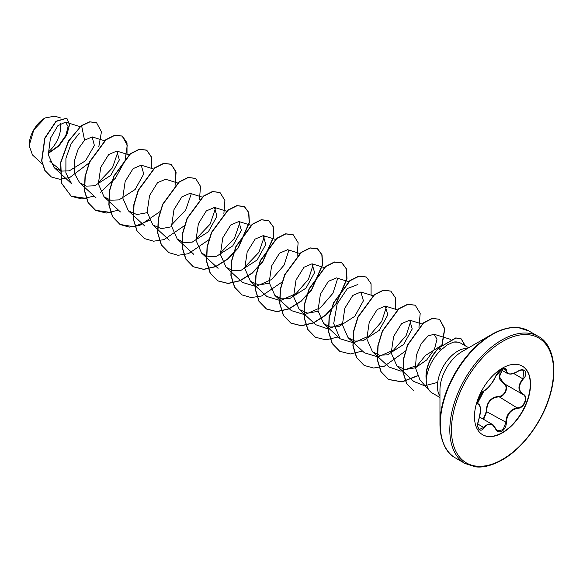 <?xml version="1.0" encoding="UTF-8"?>
<svg xmlns="http://www.w3.org/2000/svg" width="583" height="583" viewBox="0 0 583 583"><rect width="100%" height="100%" fill="white"/><g stroke="black" fill="none" stroke-linecap="round" stroke-linejoin="round"><path stroke-width="0.87" d="M484.116 390.77L483.977 390.938C474.256 405.09 478.854 401.709 477.929 403.531L478.658 404.398C479.794 404.536 480.428 406.657 480.545 410.767L478.679 420C481.106 411.999 481.106 406.934 478.679 404.806C475.568 403.946 480.1 392.257 484.116 390.77C488.467 387.95 492.263 383.235 495.499 376.611C496.927 373.433 499.07 370.912 501.934 369.054C504.74 367.64 506.226 368.062 506.394 370.329C506.991 374.745 510.788 375.088 517.784 371.349C524.387 366.7 528.919 373.156 523.235 379.088C518.17 385.552 518.17 390.61 523.235 394.268C528.927 396.629 524.379 408.311 517.784 408.297C510.781 409.594 506.984 414.316 506.394 422.471C506.226 426.377 504.74 429.277 501.934 431.172C499.07 432.557 496.92 431.763 495.499 428.767C492.256 422.843 488.467 422.5 484.116 427.754C480.093 433.89 475.568 427.419 478.679 420M477.841 426.996L479.364 429.482L483.722 427.426L485.836 425.109L492.11 424.264L495.499 428.767M517.784 371.349L517.777 371.437C511.357 375.073 509.761 374.104 507.574 373.55L505.876 370.314L502.961 368.631L499.398 376.764L503.807 383.446C509.6 385.844 505.235 397.096 498.603 396.834L495.098 397.453C489.312 399.967 486.557 404.638 486.834 411.481L483.657 419.381M495.572 428.673L497.532 430.954L503.107 429.649L505.876 422.471C506.124 415.905 508.966 411.277 514.403 408.596L517.646 407.823C523.986 407.867 528.322 396.724 522.849 394.436L503.53 383.286M483.241 419.141L486.324 411.503C486.47 402.51 490.529 397.46 498.494 396.367C504.871 396.666 509.025 385.946 503.45 383.614L499.267 378.586L500.199 371.692M522.193 366.037A39.637 22.883 -60 0 1 528.096 397.839A39.637 22.883 -60 0 1 502.24 432.652A39.637 22.883 -60 0 1 482.549 434.692M502.502 368.077A39.637 22.883 -60 0 1 522.324 366.109A39.637 22.883 -60 0 1 528.402 397.876A39.637 22.883 -60 0 1 502.502 432.805A39.637 22.883 -60 0 1 482.688 434.772A39.637 22.883 -60 0 1 476.61 403.006A39.637 22.883 -60 0 1 502.502 368.077M44.884 118.065A22.256 12.848 120 0 0 29.15 145.32A22.256 12.848 120 0 0 29.15 145.517M61.026 118.079L54.795 116.148L45.095 117.941L33.821 129.849L29.15 145.582L32.466 154.925L42.224 163.954M516.144 327.529A73.006 42.151 120 0 0 491.586 334.525L499.026 330.853C506.153 328.018 512.537 326.932 518.185 327.573L528.839 330.955A73.349 42.348 120 0 0 492.169 334.584A73.349 42.348 120 0 0 444.253 399.217A73.349 42.348 120 0 0 455.498 457.99C445.849 452.86 440.675 441.506 439.961 423.943L439.961 389.845A31.242 18.037 120 0 1 462.057 351.578L491.586 334.525A73.006 42.151 120 0 0 439.961 423.943A73.006 42.151 120 0 0 446.177 448.706M442.308 344.903L425.517 355.426L415.446 367.807L419.986 379.963L429.722 390.982A28.72 16.579 -60 0 1 426.246 379.008L426.166 379.125A27.263 15.741 -60 0 1 438.62 347.993L455.789 337.9L461.342 338.963L455.993 338.016L438.62 347.993M439.961 397.489L432.185 393A28.72 16.579 -60 0 1 429.722 390.982M426.246 379.008L426.348 379.067C427.463 368.718 432.112 359.223 440.282 350.587L447.095 345.005L453.559 342.075A28.72 16.579 -60 0 1 457.917 342.141A28.72 16.579 -60 0 1 460.898 343.263L468.681 347.752M61.966 171.285L49.949 161.433M48.17 153.329L58.664 145.619L65.821 135.467L68.102 126.547L65.551 122.124L57.906 125.658L50.408 138.339L48.294 154.743L54.102 167.561L60.902 171.089L69.231 170.877L85.548 160.748L94.38 145.502L92.15 136.903L84.557 140.197L78.173 149.073L74.245 161.236L74.544 173.515L79.609 182.676L86.328 186.115L94.57 185.802L110.726 175.417L119.347 159.888L116.804 151.07L108.693 154.546L100.757 167.336L98.338 183.878L104.014 196.762L110.748 200.202L118.976 199.889L135.132 189.504L143.753 173.974L141.21 165.157L133.099 168.633L125.163 181.422L122.743 197.972L128.42 210.857L136.903 214.559L147.215 212.657M177.983 183.084L165.616 179.251L157.505 182.727L149.576 195.516L147.149 212.059L152.826 224.943L161.309 228.645L171.621 226.743M202.396 197.178L190.022 193.337L181.911 196.814L173.982 209.603L171.555 226.153L177.232 239.037L183.98 242.47L192.186 242.156L208.35 231.772L216.971 216.242L214.427 207.431L206.324 210.908L198.388 223.697L195.961 240.24L201.638 253.131L208.386 256.564L216.599 256.25L232.755 245.866L241.377 230.336L238.833 221.518L230.73 224.994L222.793 237.784L220.367 254.334L226.044 267.218L232.785 270.658L241.005 270.344L257.161 259.96L265.782 244.43L263.246 235.612L255.135 239.088L247.199 251.878L244.773 268.428L250.457 281.312L258.918 285.014L269.244 283.119M300.019 253.539L287.652 249.699L279.541 253.182L271.605 265.972L269.178 282.515L274.863 295.399L281.596 298.839L289.817 298.525L305.98 288.14L314.594 272.611L312.058 263.793L303.947 267.269L296.011 280.059L293.584 296.609L299.268 309.493L307.744 313.188L318.056 311.293M348.831 281.72L336.464 277.887L328.353 281.363L320.417 294.153L317.99 310.695L323.674 323.587L330.415 327.012L338.621 326.706L354.785 316.321L363.406 300.792L360.87 291.981L352.759 295.457L344.823 308.239L342.396 324.789L348.08 337.674L354.821 341.106L363.027 340.793L379.19 330.408L387.812 314.886L385.276 306.068L377.165 309.544L369.228 322.333L366.802 338.876L372.486 351.768L379.227 355.193L387.44 354.887L403.596 344.502L412.217 328.972L409.681 320.162L401.57 323.638L393.634 336.42L391.208 352.97L396.892 365.854L405.251 369.542L415.439 367.764M415.475 367.749L426.727 359.937L434.532 349.028L437.002 339.189L434.087 334.248L428.075 335.932L421.269 343.54L416.364 355.207L415.446 367.807M437.702 382.39L424.584 385.771L413.813 381.471M415.285 366.051L400.915 371.145L388.941 366.984L372.486 351.768M410.869 320.818L406.132 335.575L393.722 349.931L377.937 356.934L364.55 352.868M386.449 306.716L381.741 321.444L369.36 335.808L353.56 342.855L340.129 338.803L333.724 323.572L337.178 303.816L347.381 288.541L357.867 284.526M342.308 323.631L327.828 328.87L315.724 324.702L299.261 309.493M337.637 278.536L332.937 293.264L320.519 307.656L304.72 314.674L291.318 310.615L274.855 295.399M313.246 264.449L308.524 279.199L296.113 293.57L280.314 300.58L266.919 296.514L250.45 281.312M288.833 250.34L284.11 265.09L271.714 279.446L255.93 286.479L242.506 282.427L226.044 267.218M264.434 236.261L258.91 252.366L244.685 267.262M240.014 222.167L234.497 238.265L220.279 253.168M215.615 208.087L210.099 224.178L195.873 239.081M191.209 193.993L185.678 210.106L171.468 224.987M117.977 151.704L112.475 167.802L98.243 182.712M54.102 167.561L71.658 183.805L65.879 172.969L65.923 158.306L71.111 143.753L79.383 133.128M84.557 140.197L81.598 125.724L89.913 121.898L96.61 122.794L101.442 131.867L98.767 146.938M89.367 162.715L69.865 177.451L59.918 179.309L51.406 177.006L45.022 170.542L41.823 160.944L44.942 138.288L56.201 121.366L66.826 118.196L69.61 124.507L66.775 135.074L58.927 145.976L48.178 153.482M81.394 125.607L68.43 141.079L60.603 162.468L61.332 183.011L71.337 196.34L61.536 183.128L60.807 162.584L68.634 141.203L81.394 125.607L89.709 121.781L96.508 122.736M51.304 176.948L44.818 170.425L41.619 160.828L44.738 138.171L55.997 121.249L66.724 118.138M49.482 152.659L48.163 153.278M457.917 342.141L453.559 342.075M71.337 196.34L81.897 198.949L94.082 196.056M127.021 154.24L127.014 142.85L122.372 136.138L114.989 135.285L106.004 139.818L89.644 162.074L85.213 176.685L84.652 190.903L88.266 202.709L95.75 210.441L106.31 213.043L118.487 210.15M151.427 168.327L151.42 156.944L146.778 150.232L139.395 149.379L130.417 153.905L114.049 176.168L109.619 190.772L109.057 204.99L112.672 216.803L120.156 224.528L129.186 227.108L139.599 225.526L160.245 211.44M175.046 185.809L176.095 172.262L171.176 164.319L163.801 163.466L154.816 167.999L138.455 190.255L134.024 204.852L133.463 219.07L137.071 230.883L144.548 238.615L153.584 241.202L163.991 239.62L184.651 225.534M199.452 199.903L200.501 186.349L195.582 178.405L188.2 177.56L179.214 182.093L162.861 204.349L158.43 218.953L157.869 233.171L161.484 244.977L168.953 252.701L177.99 255.288L188.404 253.707L209.057 239.62M223.857 213.99L224.907 200.443L219.995 192.499L212.613 191.647L203.627 196.187L187.267 218.443L182.836 233.047L182.275 247.265L185.897 259.071L193.374 266.803L203.802 269.404L215.834 266.635L227.866 259.034L238.294 247.906L249.393 222.611L248.832 212.562L244.408 206.593L237.026 205.741L228.04 210.274L211.673 232.53L207.242 247.134L206.681 261.359L210.303 273.165L217.78 280.897L228.215 283.498L240.247 280.722L252.279 273.121L262.707 261.986L273.799 236.691L273.23 226.649L268.807 220.68L261.424 219.827L252.446 224.36L236.079 246.616L231.655 261.213L231.087 275.438L234.701 287.244L242.171 294.976L251.207 297.563L261.621 295.982L282.274 281.895M297.075 256.265L298.124 242.71L293.205 234.767L285.823 233.921L276.845 238.454L260.484 260.71L256.061 275.307L255.492 289.525L259.107 301.331L266.577 309.063L277.012 311.679L289.044 308.91L301.083 301.309L311.519 290.174L322.61 264.871L322.042 254.829L317.618 248.861L310.229 248.015L301.251 252.548L284.89 274.804L280.467 289.408L279.898 303.626L283.52 315.432L290.997 323.164L301.426 325.773L313.457 322.997L325.489 315.403L335.917 304.268L347.016 278.973L346.455 268.923L342.032 262.955L334.649 262.102L325.664 266.635L309.296 288.891L304.873 303.503L304.304 317.72L307.926 329.526L315.41 337.258L325.97 339.86L338.147 336.967M371.087 295.144L371.072 283.761L366.43 277.049L359.055 276.196L350.07 280.722L333.702 302.978L329.278 317.582L328.71 331.807L332.325 343.613L339.802 351.345L350.368 353.954L362.553 351.061M395.493 309.238L395.478 297.847L390.836 291.136L383.454 290.283L374.468 294.823L358.108 317.072L353.684 331.669L353.116 345.887L356.73 357.7L364.2 365.432L373.579 368.033L384.386 366.182L405.549 350.981M418.937 327.311L420.197 313.384L415.234 305.222L407.852 304.377L398.874 308.91L382.514 331.173L378.09 345.77L377.522 359.988L381.144 371.794L388.613 379.526L402.073 381.923L417.428 375.962M442.169 344.961L444.785 328.805L439.655 319.316L432.353 318.449L423.462 323.091L407.706 345.063L403.618 359.084L403.232 372.559L406.745 383.621L413.777 390.814L406.54 383.505L403.028 372.442L403.414 358.968L407.502 344.939L423.258 322.975L432.149 318.333L439.655 319.316M465.292 345.799L461.342 338.963M71.133 196.223L86.313 198.351M100.633 192.208L115.434 178.165L125.002 160.777L127.262 145.174L122.168 136.021L114.785 135.169L105.8 139.701L89.439 161.957L85.009 176.562L84.448 190.787L88.062 202.593L95.546 210.325L110.719 212.445M151.216 168.261L151.216 156.842L146.573 150.108L139.191 149.255L130.213 153.788L113.845 176.044L109.415 190.656L108.853 204.873L112.468 216.679L119.952 224.411L133.755 226.758L149.452 220.389M175.621 182.355L175.621 170.936L170.972 164.202L163.597 163.349L154.612 167.882L138.251 190.138L133.82 204.735L133.259 218.953L136.867 230.759L144.446 238.549M195.48 178.347L187.996 177.443L179.017 181.976L162.657 204.232L158.226 218.836L157.665 233.054L161.28 244.853L168.851 252.643M219.893 192.441L212.409 191.53L203.423 196.063L187.063 218.326L182.632 232.93L182.071 247.148L185.693 258.954L193.17 266.686L203.598 269.288L215.63 266.518L227.661 258.918L238.09 247.79L249.189 222.495L248.628 212.445L244.204 206.477L236.822 205.624L227.836 210.15L211.469 232.413L207.045 247.017L206.477 261.242L210.099 273.048L217.576 280.773L228.011 283.382L240.043 280.605L252.075 273.004L262.503 261.869L273.595 236.574L273.026 226.532L268.603 220.563L261.22 219.711L252.242 224.244L235.875 246.5L231.451 261.097L230.883 275.322L234.497 287.127L242.069 294.918M293.103 234.709L285.619 233.805L276.641 238.338L260.28 260.594L255.857 275.191L255.288 289.408L258.903 301.214L266.373 308.946L276.808 311.562L288.84 308.793L300.879 301.192L311.315 290.057L322.406 264.755L321.838 254.705L317.414 248.744L310.025 247.892L301.047 252.432L284.686 274.688L280.263 289.292L279.694 303.51L283.316 315.316L290.793 323.048L301.222 325.657L313.253 322.88L325.285 315.286L335.713 304.151L346.812 278.856L346.251 268.807L341.827 262.838L334.445 261.986L325.46 266.518L309.092 288.774L304.669 303.379L304.1 317.604L307.722 329.41L315.308 337.2M366.328 276.991L358.851 276.08L349.866 280.605L333.498 302.861L329.074 317.465L328.506 331.691L332.121 343.496L339.7 351.287M390.734 291.077L383.25 290.166L374.271 294.699L357.904 316.955L353.48 331.552L352.912 345.77L356.526 357.576L364.098 365.366M415.132 305.164L407.648 304.26L398.67 308.793L382.31 331.057L377.886 345.653L377.325 359.871L380.939 371.677L388.409 379.402L401.927 381.799L417.341 375.765M439.83 349.829L440.588 348.204M441.878 345.07L444.596 328.776L439.451 319.2M465.088 345.683L461.138 338.847M426.348 379.067A27.263 15.741 -60 0 1 438.824 348.109L440.282 350.587M48.119 152.156A22.256 12.848 120 0 0 60.289 123.603M479.364 429.482L479.372 429.489C478.038 429.409 476.981 425.306 478.709 420.037L478.658 420.051M506.394 370.329L505.876 370.314L505.082 368.558C505.301 368.004 504.127 368.267 501.555 369.338C498.181 372.071 496.191 374.468 495.579 376.538L495.579 376.436M523.235 394.268L522.856 394.443C517.675 390.676 517.675 385.45 522.849 378.753L523.92 370.409L521.406 369.972M486.324 411.503L506.394 422.471M498.494 396.367L517.784 408.297M478.395 404.252L478.679 404.806M495.499 376.611L498.203 372.34C499.573 370.744 504.761 365.913 495.579 376.538C493.101 383.519 484.684 391.302 483.977 390.938C483.059 390.858 479.773 395.274 479.598 396.01L478.213 399.37L477.776 402.809L483.977 390.938C486.572 389.24 488.656 387.309 490.23 385.152C491.921 382.761 492.504 382.776 495.579 376.538M477.805 424.009L484.116 427.754M523.92 370.402L523.92 370.402C522.951 369.6 520.903 369.943 517.777 371.437L517.689 371.407M523.235 379.088L513.608 373.419M522.616 394.305L522.995 394.516M501.679 340.078A73.349 42.348 120 0 0 453.763 404.711A73.349 42.348 120 0 0 465.008 463.485L475.553 466.852C483.285 467.806 492.19 465.496 502.262 459.907C521.712 449.041 541.264 423.55 549.23 397.963C559.214 367.793 551.89 343.161 538.357 336.442A73.349 42.348 120 0 0 501.679 340.078M502.502 341.507A72.183 41.677 120 0 0 451.468 429.904A72.183 41.677 120 0 0 502.502 459.375A72.183 41.677 120 0 0 553.544 370.97A72.183 41.677 120 0 0 502.502 341.507M467.551 348.401A28.72 16.579 120 0 0 457.742 351.148A28.72 16.579 120 0 0 439.961 396.192M479.612 417.049L492.11 424.264M455.498 457.99L465.008 463.485M491.586 334.525L462.1 351.549M65.551 122.124L80.111 126.642M92.158 136.903L104.765 140.816M79.609 182.676L96.064 197.892M116.804 151.07L129.171 154.903M104.014 196.762L120.47 211.986M141.21 165.157L153.577 168.997M128.42 210.857L144.876 226.073M152.826 224.951L169.281 240.167M177.232 239.037L193.687 254.254M214.427 207.431L226.802 211.265M201.638 253.131L218.093 268.348M238.841 221.518L251.207 225.359M263.246 235.612L275.613 239.445M312.058 263.793L324.425 267.633M323.667 323.58L340.129 338.803M360.87 291.974L373.237 295.814M348.08 337.674L364.528 352.89M385.276 306.068L397.387 309.828M409.681 320.154L422.289 324.068M396.892 365.854L413.792 381.486M434.087 334.248L450.841 339.444M528.839 330.955L538.357 336.442M500.95 369.746L507.465 373.506M497.539 430.954L495.579 428.556C494.231 426.013 493.116 424.606 492.22 424.344L492.22 424.344"/></g></svg>
